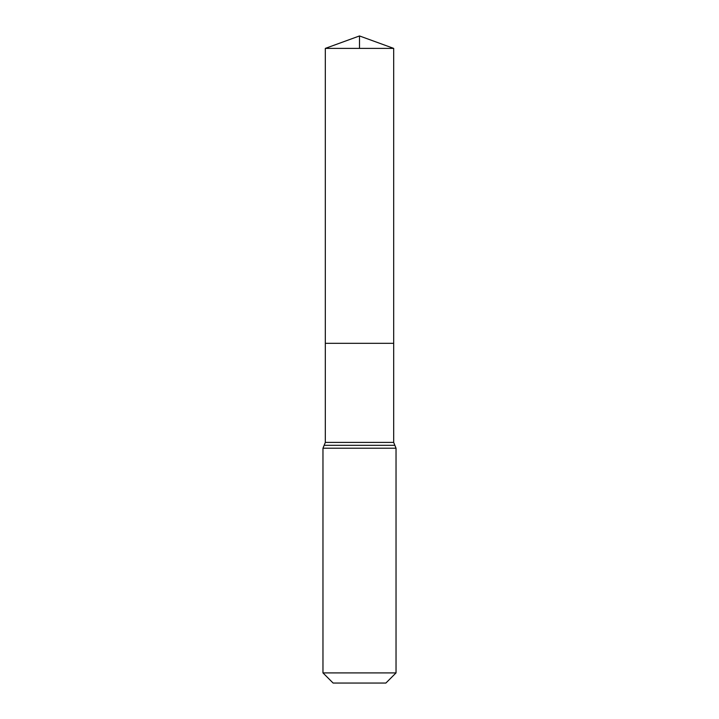<?xml version="1.0" encoding="UTF-8"?>
<svg xmlns="http://www.w3.org/2000/svg" width="719" height="719" viewBox="0 0 719 719"><rect width="100%" height="100%" fill="white"/><g stroke="black" fill="none" stroke-linecap="round" stroke-linejoin="round"><path stroke-width="1.08" d="M325.321 442.41L325.321 343.322L393.679 343.322L325.321 343.322L325.321 48.389L393.679 48.389L393.679 442.41L325.321 442.41L324.143 445.313L394.857 445.313L393.679 442.41M322.966 672.903L396.034 672.903L385.878 683.05L333.122 683.05L322.966 672.903L322.966 448.216L324.143 445.313M325.321 48.389L359.5 35.95L393.679 48.389M359.5 48.389L359.5 35.95L325.321 48.389L325.321 343.322M322.966 448.216L396.034 448.216L394.857 445.313M396.034 672.903L396.034 448.216"/></g></svg>
